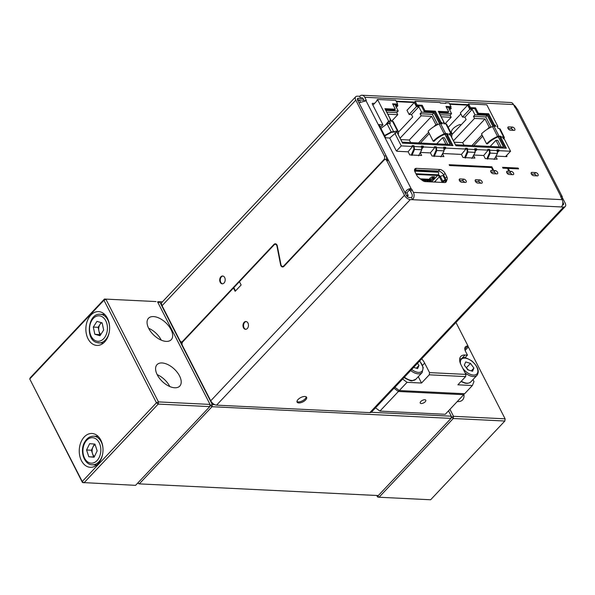 <?xml version="1.0" encoding="UTF-8"?>
<svg xmlns="http://www.w3.org/2000/svg" width="595" height="595" viewBox="0 0 595 595"><rect width="100%" height="100%" fill="white"/><g stroke="black" fill="none" stroke-linecap="round" stroke-linejoin="round"><path stroke-width="0.89" d="M430.683 181.869A1.041 0.729 -87.2 0 0 430.75 180.553A1.041 0.469 -27.1 0 1 431.078 180.709A1.041 0.469 -27.1 0 1 431.078 180.94M431.784 177.065L433.993 177.176A1.562 1.093 -87.2 0 0 434.707 176.849L433.584 178.046L434.157 178.158L431.078 180.702L430.914 181.899A1.041 0.573 -136.7 0 0 430.973 181.795A1.041 0.848 -158 0 0 430.75 180.553L430.326 179.72A1.041 0.469 -27.1 0 1 430.654 179.883L430.326 179.72A1.041 0.729 -87.2 0 0 429.776 179.311L420.286 178.85M245.817 329.303A3.905 2.737 92.8 0 1 243.608 326.432A3.905 2.737 92.8 0 1 244.694 322.334A3.905 2.737 92.8 0 1 246.196 321.545M247.312 328.514A3.905 2.737 92.8 0 1 245.534 329.31A3.905 2.737 92.8 0 1 243.087 326.596A3.905 2.737 92.8 0 1 244.136 322.312A3.905 2.737 92.8 0 1 245.913 321.508A3.905 2.737 92.8 0 1 248.36 324.223A3.905 2.737 92.8 0 1 247.312 328.514M222.537 283.815A3.905 2.737 92.8 0 1 220.329 280.944A3.905 2.737 92.8 0 1 221.414 276.846A3.905 2.737 92.8 0 1 222.917 276.05M224.032 283.019A3.905 2.737 92.8 0 1 222.255 283.822A3.905 2.737 92.8 0 1 219.808 281.108A3.905 2.737 92.8 0 1 220.857 276.816A3.905 2.737 92.8 0 1 222.634 276.013A3.905 2.737 92.8 0 1 225.089 278.728A3.905 2.737 92.8 0 1 224.032 283.019M306.202 396.835A5.34 2.417 -27.1 0 1 305.123 398.866A5.34 2.417 -27.1 0 1 296.972 401.558M305.659 399.899A5.34 2.417 -27.1 0 1 300.765 402.711A5.34 2.417 -27.1 0 1 297.098 402.146A5.34 2.417 -27.1 0 1 298.05 399.528A5.34 2.417 -27.1 0 1 302.937 396.716A5.34 2.417 -27.1 0 1 306.603 397.281A5.34 2.417 -27.1 0 1 305.659 399.899M508.056 128.468A2.083 1.153 43.3 0 0 510.384 130.201L514.095 130.379A2.083 1.153 43.3 0 0 514.764 130.156A2.083 1.153 43.3 0 0 514.437 128.327A2.083 1.153 43.3 0 0 512.407 127.07L508.695 126.891A2.083 1.153 43.3 0 0 508.026 127.114A2.083 1.153 43.3 0 0 508.056 128.468M531.335 173.963A2.083 1.153 43.3 0 0 533.663 175.689L537.374 175.875A2.083 1.153 43.3 0 0 538.044 175.644A2.083 1.153 43.3 0 0 537.716 173.822A2.083 1.153 43.3 0 0 535.686 172.565L531.975 172.379A2.083 1.153 43.3 0 0 531.305 172.61A2.083 1.153 43.3 0 0 531.335 173.963M506.836 172.766A2.083 1.153 43.3 0 0 509.171 174.491L512.883 174.677A2.083 1.153 43.3 0 0 513.552 174.447A2.083 1.153 43.3 0 0 513.217 172.624A2.083 1.153 43.3 0 0 511.187 171.367L509.699 171.293L508.219 168.4L518.587 168.906L518.163 168.08L502.574 167.314L502.998 168.147L507.476 168.363L508.963 171.256L507.476 171.181A2.083 1.153 43.3 0 0 506.806 171.412A2.083 1.153 43.3 0 0 506.836 172.766M490.875 171.985A2.083 1.153 43.3 0 0 493.21 173.71L496.922 173.896A2.083 1.153 43.3 0 0 497.591 173.673A2.083 1.153 43.3 0 0 497.256 171.843A2.083 1.153 43.3 0 0 495.226 170.587L493.746 170.512L491.834 166.793L449.166 164.711L449.582 165.536L491.522 167.582L493.002 170.475L491.515 170.408A2.083 1.153 43.3 0 0 490.845 170.631A2.083 1.153 43.3 0 0 490.875 171.985M459.422 180.53A2.083 1.153 43.3 0 0 461.75 182.256L465.461 182.442A2.083 1.153 43.3 0 0 466.13 182.211A2.083 1.153 43.3 0 0 465.803 180.389A2.083 1.153 43.3 0 0 463.765 179.132L460.054 178.946A2.083 1.153 43.3 0 0 459.385 179.177A2.083 1.153 43.3 0 0 459.422 180.53M475.375 181.311A2.083 1.153 43.3 0 0 477.711 183.037L481.422 183.215A2.083 1.153 43.3 0 0 482.091 182.992A2.083 1.153 43.3 0 0 481.757 181.163A2.083 1.153 43.3 0 0 479.726 179.913L476.015 179.727A2.083 1.153 43.3 0 0 475.346 179.95A2.083 1.153 43.3 0 0 475.375 181.311M84.252 436.953A16.928 11.863 -87.2 0 0 79.693 455.547A16.928 11.863 -87.2 0 0 90.306 467.306A16.928 11.863 -87.2 0 0 98.011 463.84A16.928 11.863 -87.2 0 0 102.571 445.246A16.928 11.863 -87.2 0 0 91.957 433.487A16.928 11.863 -87.2 0 0 84.252 436.953M90.864 315.082A16.928 11.863 -87.2 0 0 86.305 333.669A16.928 11.863 -87.2 0 0 96.918 345.427A16.928 11.863 -87.2 0 0 104.623 341.961A16.928 11.863 -87.2 0 0 109.183 323.368A16.928 11.863 -87.2 0 0 98.569 311.609A16.928 11.863 -87.2 0 0 90.864 315.082M179.534 375.914A15.626 8.62 43.3 0 0 168.147 364.735A15.626 8.62 43.3 0 0 157.028 364.646A15.626 8.62 43.3 0 0 157.266 374.82A15.626 8.62 43.3 0 0 168.645 386.006A15.626 8.62 43.3 0 0 179.772 386.088A15.626 8.62 43.3 0 0 179.534 375.914M169.791 386.534A15.626 8.62 43.3 0 0 169.701 386.348A15.626 8.62 43.3 0 0 157.169 374.634M170.996 329.526A15.626 8.62 43.3 0 0 159.609 318.347A15.626 8.62 43.3 0 0 148.49 318.266A15.626 8.62 43.3 0 0 148.728 328.44A15.626 8.62 43.3 0 0 160.107 339.619A15.626 8.62 43.3 0 0 171.234 339.7A15.626 8.62 43.3 0 0 170.996 329.526M161.252 340.147A15.626 8.62 43.3 0 0 161.163 339.961A15.626 8.62 43.3 0 0 148.631 328.254M101.693 322.735A6.567 4.596 -87.2 0 0 99.96 324.461A6.567 4.596 -87.2 0 0 98.904 330.894A6.567 4.596 -87.2 0 0 100.838 334.45M95.111 444.599A6.567 4.596 -87.2 0 0 92.939 447.068L91.407 450.237L86.58 449.998L88.804 456.767L94.099 457.198L97.171 450.869L94.947 444.101L89.652 443.669L86.58 449.998M457.243 401.565A15.626 8.62 43.3 0 0 462.59 399.899A15.626 8.62 43.3 0 0 463.907 394.247M425.247 401.737A3.124 1.413 -27.1 0 1 422.383 403.388A3.124 1.413 -27.1 0 1 420.241 403.053A3.124 1.413 -27.1 0 1 420.791 401.521A3.124 1.413 -27.1 0 1 423.655 399.877A3.124 1.413 -27.1 0 1 425.804 400.204A3.124 1.413 -27.1 0 1 425.247 401.737M375.512 407.835L379.93 411.1L445.253 414.291L463.728 394.686L398.405 391.495L393.994 388.223M560.713 196.677L561.494 196.067L560.758 196.194A1.562 0.863 43.3 0 0 560.862 197.101L562.178 199.66A5.206 3.652 92.8 0 1 561.308 206.963L563.577 207.075A5.206 2.871 43.3 0 0 565.25 206.51L371.525 412.067A5.206 2.871 -136.7 0 1 371.258 412.29L451.293 416.203L448.533 410.81M463.639 393.689L463.728 394.686L464.122 393.712M398.836 390.201L398.405 391.495L379.93 411.1M462.3 357.892L465.03 354.999L467.439 355.118L465.535 351.392A7.036 3.875 43.3 0 1 465.424 346.818A7.036 3.875 43.3 0 1 467.685 346.059L468.28 347.078L465.119 350.433M157.906 302.535L158.255 301.672L162.197 302.082M158.017 302.751L159.787 301.963L212.274 404.526L210.266 405.418L212.013 406.712L212.274 404.526L214.736 404.645A5.206 2.871 -136.7 0 1 210.734 400.822L182.375 345.405A2.603 1.822 -87.2 0 1 182.814 341.753L233.478 287.995L235.166 291.305L241.131 284.983L239.435 281.673L274.139 244.85A2.603 1.822 -87.2 0 1 275.321 244.314L275.879 244.344A2.603 1.822 92.8 0 1 276.891 244.857M451.293 416.203L451.032 418.389L451.293 416.203M275.626 243.838A3.124 2.194 92.8 0 0 274.481 244.463L273.923 244.441L182.598 341.344A2.603 1.822 -87.2 0 1 181.416 341.88A2.603 1.822 -87.2 0 1 180.047 340.853L162.063 305.704A5.206 2.871 -136.7 0 1 161.981 302.312L355.706 96.754A5.206 2.871 43.3 0 0 355.788 100.146L384.355 155.979L386.214 156.069A2.603 1.822 92.8 0 1 385.932 159.534M181.088 341.82L182.048 343.694M157.742 302.215L158.255 301.672L162.398 301.873M137.661 483.133L139.29 483.876L137.921 482.865M139.29 483.876L212.013 406.712L451.032 418.389L378.316 495.553L139.29 483.876M449.939 409.315L453.524 416.307L505.11 418.828L504.85 421.022L453.264 418.501L379.052 497.241L377.52 496.951L376.769 495.479M377.066 495.494L379.052 497.241L430.639 499.763L504.85 421.022L505.11 418.828L468.191 346.684M453.524 416.307L453.264 418.501L451.516 417.207L453.524 416.307M377.706 495.523L377.52 496.951M94.404 444.056L92.939 447.068A6.567 4.596 -87.2 0 0 92.515 453.621L93.623 457.005L88.804 456.767M94.441 456.491A6.567 4.596 -87.2 0 1 92.515 453.621L91.407 450.237M93.623 457.005L94.174 457.049M103.664 330.039L100.012 335.729L94.836 334.249L93.311 327.072L96.963 321.382L102.139 322.869L103.664 330.039M94.836 334.249L100.637 334.762M99.663 334.487L98.138 327.31L93.311 327.072M98.138 327.31L101.165 322.587M82.452 482.538L29.75 378.97L103.961 300.23L105.969 299.337L158.456 401.9L158.196 404.087L83.984 482.828L82.236 481.534L82.452 482.538L135.571 485.349L209.782 406.608L158.196 404.087L156.448 402.793L103.961 300.23L104.437 299.04L156.031 301.561L104.437 299.04L30.226 377.788L29.75 378.97L82.236 481.534L156.448 402.793L158.456 401.9L210.042 404.414L209.782 406.608L210.042 404.414L157.556 301.851M104.4 314.175A16.928 11.863 -87.2 0 0 104.006 314.487M97.788 436.053A16.928 11.863 -87.2 0 0 97.394 436.358M363.932 100.183L357.483 99.871M384.355 155.979A2.603 1.822 -87.2 0 1 383.924 159.631L384.482 159.653L284.321 265.928A2.603 1.822 92.8 0 1 283.138 266.463A2.603 1.822 92.8 0 1 282.863 266.419M274.481 244.463L183.156 341.366A2.603 1.822 92.8 0 1 181.973 341.902A2.603 1.822 92.8 0 1 181.691 341.857M235.523 290.933L234.036 288.025L233.478 287.995M282.833 266.947A3.124 2.194 92.8 0 1 281.569 265.928M452.304 134.217L451.583 132.811A8.337 3.771 -27.1 0 1 460.299 124.444L460.731 125.277M438.247 174.625A3.124 1.726 -136.7 0 1 440.315 176.537M443.342 182.487A3.124 1.726 43.3 0 0 443.141 182.018L444.547 180.947L444.287 180.285L442.71 181.051A1.51 0.684 152.9 0 0 441.877 181.639L439.378 176.789L434.9 181.549A1.562 1.093 92.8 0 1 435.012 181.549A1.562 1.093 92.8 0 1 435.808 182.122M414.574 170.676A1.041 0.707 -61.4 0 1 414.901 170.609L437.176 171.695A1.041 0.707 -61.4 0 1 437.556 171.903M437.176 171.695L438.188 172.245A1.041 0.707 -61.4 0 1 438.649 173.257L438.188 174.833A1.51 1.056 -87.2 0 1 437.823 175.495L437.63 175.495A1.562 0.863 -136.7 0 1 439.378 176.789M444.867 179.169L445.06 179.668A1.041 0.93 158.9 0 1 444.547 180.947M442.978 181.706L442.026 181.958A1.562 0.863 -136.7 0 1 442.182 182.434M429.672 179.311L430.237 178.708L429.657 178.589L432.104 176.722L434.707 176.849M414.99 171.851A1.041 0.707 -61.4 0 1 415.912 171.159L414.901 170.609M438.188 172.245L415.912 171.159M439.549 177.087L439.541 177.102A1.51 0.684 152.9 0 1 440.382 176.499L441.959 175.733A1.041 0.93 -21.1 0 1 443.32 176.105L444.8 179.006A1.041 0.93 158.9 0 1 444.287 180.285M435.644 181.624L434.283 181.862L434.9 181.549M429.307 181.802L430.468 180.456L429.136 180.471A1.041 0.729 92.8 0 1 429.069 181.787M426.89 181.683L428.095 180.419A1.041 0.729 92.8 0 1 428.028 181.743M428.05 180.337L426.719 180.352A1.041 0.729 92.8 0 1 426.66 181.676M424.451 181.475L425.678 180.3A1.041 0.729 92.8 0 1 425.618 181.624M425.641 180.218L424.309 180.233A1.041 0.729 92.8 0 1 424.309 181.438M422.695 180.664L423.268 180.181A1.041 0.729 92.8 0 1 423.38 181.059M423.224 180.099L421.87 180.062M430.468 180.456L430.505 180.538A1.041 0.729 92.8 0 1 430.445 181.854M433.123 177.132L433.584 178.046M433.413 177.712L432.372 177.927L432.833 178.835M432.372 177.927L430.609 179.794M429.94 178.128L430.237 178.708M493.002 170.475L493.716 170.542L491.805 166.823L449.18 164.741M518.543 168.906L518.133 168.11L502.596 167.351M508.963 171.256L509.67 171.323L508.219 168.4M480.544 183.178A2.083 1.153 43.3 0 0 478.239 181.49L475.398 181.356M464.591 182.397A2.083 1.153 43.3 0 0 462.278 180.709L459.444 180.575M496.044 173.852A2.083 1.153 43.3 0 0 493.738 172.171L490.897 172.029M512.005 174.633A2.083 1.153 43.3 0 0 509.699 172.944L506.858 172.81M536.504 175.83A2.083 1.153 43.3 0 0 534.191 174.142L531.357 174.008M513.225 130.335A2.083 1.153 43.3 0 0 510.912 128.654L508.078 128.513M473.851 155.027L483.705 155.511L485.297 158.612L497.167 159.192L495.851 156.619M374.538 103.404L372.678 103.307A1.041 0.573 43.3 0 0 372.344 103.426A1.041 0.573 43.3 0 0 372.358 104.103L382.942 124.779L378.948 124.586L385.724 137.817L389.71 138.01L396.062 150.423A1.041 0.573 43.3 0 0 397.229 151.286L408.177 151.822L409.762 154.923L421.639 155.503L420.271 152.818M419.282 155.384L419.066 154.96M442.747 153.51L461.437 154.417L463.022 157.519L474.899 158.099L473.583 155.526M420.479 152.417L430.445 152.908L432.029 156.009L443.907 156.589L442.539 153.904M441.549 156.47L441.334 156.046M382.942 124.779L381.447 126.363L379.818 126.281M496.126 156.113L506.531 156.619A1.041 0.573 43.3 0 0 506.866 156.507A1.041 0.573 43.3 0 0 506.851 155.831L506.635 155.407M415.02 171.91L416.716 175.22A4.686 2.588 43.3 0 0 418.94 177.823L422.212 180.322A4.686 2.588 43.3 0 0 425.224 181.601L444.524 182.546A4.686 2.588 43.3 0 0 446.034 182.04A4.686 2.588 43.3 0 0 446.354 181.505L447.172 179.207A4.686 2.588 43.3 0 0 446.778 176.685L445.082 173.376A4.686 2.588 43.3 0 0 439.839 169.493L416.455 168.355A4.686 2.588 43.3 0 0 414.946 168.861A4.686 2.588 43.3 0 0 415.02 171.91M445.067 182.516L445.677 180.783A4.686 2.588 43.3 0 0 445.283 178.269L443.595 174.96A4.686 2.588 43.3 0 0 438.351 171.077L414.968 169.932A4.686 2.588 43.3 0 0 414.522 169.947M385.322 159.505L387.174 159.601A2.603 1.822 92.8 0 1 388.542 160.62L386.683 160.531A2.603 1.822 -87.2 0 0 385.322 159.505A2.603 1.822 -87.2 0 0 384.132 160.04L283.979 266.315A3.124 2.194 92.8 0 1 282.558 266.954A3.124 2.194 92.8 0 1 280.595 264.768L280.981 264.79M388.542 160.62L406.318 195.361A2.603 1.435 43.3 0 0 409.234 197.518L411.495 197.629A2.603 1.822 -87.2 0 0 411.926 193.977L410.617 191.412A1.562 0.863 43.3 0 0 409.769 190.474L409.077 190.221L410.014 188.675C407.746 189.113 406.088 190.489 405.039 192.795L358.993 102.801L366.156 100.748A1.562 0.863 43.3 0 0 366.051 99.841L364.742 97.275A5.206 3.652 -87.2 0 0 362.013 95.237A5.206 3.652 -87.2 0 0 359.648 96.301L360.704 98.376L363.017 98.487M386.683 160.531L404.459 195.264A5.206 2.871 43.3 0 0 410.29 199.585L412.551 199.697A5.206 3.652 -87.2 0 0 413.413 192.393L412.104 189.835A1.562 0.863 43.3 0 0 411.257 188.89L410.014 188.675M277.344 246.159L276.958 246.137L280.595 264.768M276.958 246.137A2.603 1.822 -87.2 0 0 275.321 244.314M410.29 199.585L216.565 405.143A5.206 2.871 -136.7 0 1 214.736 404.645M357.372 99.395L358.435 98.264A2.603 1.435 43.3 0 0 357.602 98.539A2.603 1.435 43.3 0 0 357.64 100.235L386.214 156.069M383.924 159.631L283.763 265.906L284.321 265.928M273.923 244.441A3.124 2.194 92.8 0 1 275.351 243.794A3.124 2.194 92.8 0 1 277.315 245.988L280.944 264.611A2.603 1.822 -87.2 0 0 282.58 266.434A2.603 1.822 -87.2 0 0 283.763 265.906M359.648 96.301L357.379 96.197A5.206 2.871 43.3 0 0 355.706 96.754M516.772 108.543L516.497 108A5.206 2.871 43.3 0 0 513.649 104.832M562.461 205L562.52 205.007A2.603 1.435 43.3 0 0 563.353 204.725A2.603 1.435 43.3 0 0 563.316 203.029L562.825 202.077M565.25 206.51A5.206 2.871 43.3 0 0 565.168 203.118L562.558 198.016M371.258 412.29A5.206 2.871 -136.7 0 1 369.852 412.625L563.577 207.075M561.308 206.963L412.551 199.697L411.495 197.629M409.769 190.474L411.257 188.89L366.081 100.852M408.207 195.45L406.355 195.361L405.039 192.795L406.898 192.884L408.207 195.45L407.211 196.514M409.077 190.221L406.898 192.884M362.013 95.237L510.778 102.504A5.206 3.652 92.8 0 1 513.5 104.541L514.809 107.107A1.562 0.863 43.3 0 0 515.657 108.052L517.427 109.071L562.297 196.752L560.758 196.194L515.657 108.052M562.84 203.007L563.279 203.021L562.833 202.159M562.238 199.786L562.297 196.752M364.49 101.276L363.255 98.859A2.603 1.822 -87.2 0 0 361.886 97.84A2.603 1.822 -87.2 0 0 360.704 98.376L358.435 98.264M358.993 102.801L357.677 100.243L359.536 100.332L360.525 102.273M562.796 203.535L563.279 203.021M216.565 405.143L369.852 412.625M396.523 150.974L401.298 145.901L412.536 146.452L408.058 151.814M445.164 103.247L445.596 102.786L445.856 103.285L440.285 103.009L440.032 102.511L415.198 101.299L417.102 105.025L422.19 105.27L424.942 110.648L435.332 111.153L441.111 122.444L441.847 122.481L442.487 123.723L440.575 123.626A2.291 1.034 152.9 0 0 439.117 123.946A16.876 7.638 152.9 0 0 428.132 131.294L433.212 141.216A16.876 7.638 -27.1 0 1 444.197 133.868A2.291 1.034 -27.1 0 1 445.655 133.555L447.566 133.644L448.199 134.887L447.455 134.849L452.959 145.604L402.555 143.142L397.051 132.388L396.315 132.358L395.675 131.116L397.586 131.205A2.291 1.034 -27.1 0 1 398.315 131.554A2.291 1.034 -27.1 0 1 398.345 131.629A16.876 7.638 -27.1 0 1 398.226 134.544M398.278 131.488L393.265 121.7A2.291 1.034 152.9 0 0 393.236 121.625A2.291 1.034 152.9 0 0 392.507 121.283L390.595 121.187L389.963 119.945L390.707 119.982L384.928 108.692L395.318 109.205L392.566 103.828L397.653 104.073L395.749 100.354L377.528 99.462L388.602 121.09L389.338 121.127L387.241 123.775M380.882 128.356L387.1 123.864L390.402 123.195L389.338 121.127M384.541 135.519L391.242 131.971L394.634 131.465L394.002 132.023L391.517 132.306L384.742 135.905M401.298 145.901L394.946 133.496L395.69 133.533L394.634 131.465M412.536 146.452L412.112 145.626L413.971 145.715L414.529 149.419L411.904 155.488M418.553 155.816L421.81 149.769L421.394 146.08L423.246 146.169L423.67 146.995L434.804 147.538L434.38 146.712L436.239 146.801L436.797 150.505L434.171 156.574M440.821 156.901L444.078 150.862L443.662 147.166L445.521 147.255L445.938 148.088L465.907 149.062L465.483 148.237L467.343 148.326L467.901 152.023L465.275 158.099M471.924 158.419L475.182 152.38L474.765 148.683L476.617 148.78L477.041 149.605L488.175 150.148L487.759 149.323L489.611 149.412L490.176 153.108L487.543 159.185M494.192 159.512L497.45 153.465L497.033 149.776L498.893 149.866L499.317 150.691L510.562 151.242L504.21 138.836L503.467 138.799L502.411 136.731L504.359 137.497L503.943 138.821M500.209 129.39L499.294 128.513L498.179 128.46L497.123 126.393L497.859 126.43L486.792 104.802L468.57 103.909L470.474 107.628L475.561 107.881L478.313 113.258L488.703 113.764L494.482 125.054L495.219 125.091L495.858 126.326L493.947 126.237A2.291 1.034 152.9 0 0 492.496 126.549A16.876 7.638 152.9 0 0 481.511 133.897L486.584 143.826A16.876 7.638 -27.1 0 1 497.569 136.478A2.291 1.034 -27.1 0 1 499.027 136.158L500.938 136.255L501.57 137.497L500.826 137.46L506.33 148.215L455.926 145.753L450.422 134.998L449.686 134.961L449.046 133.719L450.958 133.815A2.291 1.034 -27.1 0 1 451.687 134.158A2.291 1.034 -27.1 0 1 451.717 134.239A16.876 7.638 -27.1 0 1 451.598 137.155M451.65 134.091L446.644 124.31A2.291 1.034 152.9 0 0 446.607 124.236A2.291 1.034 152.9 0 0 445.878 123.886L443.967 123.797L443.335 122.555L444.078 122.592L438.299 111.302L448.69 111.808L445.938 106.431L451.025 106.683L449.121 102.957L445.596 102.786M422.13 148.467L423.67 146.995M421.996 147.359L423.246 146.169M394.946 133.496L389.755 138.092M497.859 126.43L497.42 126.98M497.77 152.164L499.317 150.691M497.636 151.056L498.893 149.866M488.175 150.148L483.698 155.511M475.502 151.071L477.041 149.605M475.368 149.97L476.617 148.78M465.907 149.062L461.43 154.417M444.398 149.553L445.938 148.088M444.264 148.445L445.521 147.255M434.804 147.538L430.326 152.9M446.354 107.249L450.311 107.442L451.025 106.683M438.716 112.113L447.976 112.567L448.69 111.808M443.61 123.091L444.078 122.592M505.2 148.155L500.112 138.219L500.826 137.46M500.938 136.255L500.224 137.014L498.312 136.924L503.519 147.091L455.487 144.749L450.281 134.574L449.463 134.537M500.581 137.72L500.224 137.014M494.728 126.274L495.219 125.091M494.505 125.85L493.768 125.813L494.482 125.054M493.768 125.813L487.989 114.523L488.703 113.764M487.989 114.523L477.592 114.017L478.313 113.258M477.592 114.017L474.847 108.64L475.561 107.881M474.847 108.64L469.76 108.387L470.474 107.628M469.76 108.387L467.856 104.668L468.57 103.909M377.528 99.462L376.813 100.22L377.066 100.719L372.894 105.144M396.166 101.165L414.484 102.057L415.198 101.299M449.537 103.775L467.856 104.668M500.142 128.944L504.359 137.497M392.983 104.638L396.939 104.832L397.653 104.073M385.344 109.51L394.604 109.963L395.318 109.205M390.238 120.48L390.707 119.982M451.828 145.552L446.741 135.608L447.455 134.849M447.566 133.644L446.852 134.411L444.941 134.314L450.14 144.488L402.116 142.138L396.91 131.971L396.091 131.926M447.209 135.117L446.852 134.411M441.356 123.671L441.847 122.481M441.133 123.239L440.389 123.202L441.111 122.444M440.389 123.202L434.618 111.912L435.332 111.153M434.618 111.912L424.22 111.406L424.942 110.648M424.22 111.406L421.468 106.029L422.19 105.27M421.468 106.029L416.388 105.784L417.102 105.025M416.388 105.784L414.484 102.057M411.279 154.998L413.927 148.899L413.421 146.355L413.971 145.715M385.612 124.861L388.602 121.09M396.419 101.663L414.306 102.533L406.98 110.313L409.092 114.448L411.509 114.567L412.737 116.97L398.464 132.112M449.79 104.266L467.677 105.144L460.352 112.924L462.464 117.059L464.881 117.178L466.108 119.573L451.836 134.715M486.918 158.687L489.566 152.595L489.06 150.044L489.611 149.412M464.65 157.601L467.298 151.509L466.792 148.958L467.343 148.326M433.547 156.083L436.195 149.992L435.689 147.441L436.239 146.801M467.677 105.144L469.797 109.279L472.207 109.398L474.959 114.775L487.283 115.371L492.92 126.393M444.785 123.834L439.259 113.028L451.575 113.63L448.831 108.253L451.241 108.372L450.601 107.13M414.306 102.533L416.426 106.669L418.835 106.788L421.587 112.165L433.911 112.767L439.549 123.782M391.413 121.231L385.887 110.425L398.204 111.02L395.452 105.65L397.869 105.761L397.229 104.519M460.865 113.928L448.206 127.36M391.584 121.239L397.772 114.671L396.716 112.604L398.204 111.02M421.587 112.165L420.1 113.749L421.156 115.817L400.085 138.174M411.509 114.567L418.835 106.788M444.963 123.842L451.144 117.282L450.088 115.214L451.575 113.63M474.959 114.775L473.471 116.352L474.527 118.42L453.457 140.777M464.881 117.178L472.207 109.398M491.039 127.204L485.795 116.955L487.283 115.371M473.791 145.641L482.686 136.203M501.154 146.98L497.792 140.405L495.94 140.316L490.161 146.444M485.795 116.955L473.471 116.352M450.088 115.214L440.122 114.723M450.727 135.452A15.626 7.073 152.9 0 0 450.594 134.767A1.041 0.469 152.9 0 0 450.579 134.73A1.041 0.469 152.9 0 0 450.281 134.574M498.312 136.924A1.041 0.469 152.9 0 0 497.651 137.066A15.626 7.073 152.9 0 0 487.476 143.871L486.584 143.826M437.667 124.593L432.424 114.352L433.911 112.767M420.42 143.038L429.315 133.6M447.782 144.369L444.42 137.795L442.568 137.705L436.789 143.834M432.424 114.352L420.1 113.749M396.716 112.604L386.75 112.12M397.356 132.841A15.626 7.073 152.9 0 0 397.215 132.157A1.041 0.469 152.9 0 0 397.207 132.127A1.041 0.469 152.9 0 0 396.91 131.971M444.941 134.314A1.041 0.469 152.9 0 0 444.279 134.455A15.626 7.073 152.9 0 0 434.105 141.26L433.212 141.216M387.814 114.188L397.772 114.671M397.869 105.761L396.344 107.383M409.092 114.448L416.426 106.669M421.156 115.817L431.62 116.323L409.301 140.011L400.814 139.594M441.185 116.791L451.144 117.282M451.241 108.372L449.716 109.986M474.527 118.42L484.999 118.933L462.672 142.621L454.186 142.205M462.464 117.059L469.797 109.279M503.229 138.338L503.392 137.772L502.723 137.333M484.999 118.933L489.231 127.204L490.868 127.285M471.939 145.552L482.002 134.872M487.298 129.249L489.231 127.204M495.94 140.316L499.302 146.891M431.62 116.323L435.86 124.6L437.496 124.675M418.568 142.941L428.631 132.261M433.926 126.646L435.86 124.6M442.568 137.705L445.93 144.28M410.602 142.555L409.301 140.011M463.974 145.165L462.672 142.621M510.562 151.242L505.534 156.574M473.91 368.097L470.489 363.419L465.699 361.924L464.338 365.107L467.767 369.785L472.549 371.28L473.91 368.097L471.285 370.886M468.414 369.993L465.959 367.323M466.614 367.532L470.489 363.419M413.659 367.36L417.623 368.603L418.984 365.412L417.452 363.329M416.351 368.201L418.984 365.412M468.057 346.074L455.971 322.46M429.531 372.619L465.907 374.396L465.647 376.583L429.27 374.813L429.531 372.619L424.666 363.106A13.023 7.185 43.3 0 0 421.691 358.837M465.03 354.999A13.023 7.185 43.3 0 0 460.842 356.405A13.023 7.185 43.3 0 0 461.036 364.884L465.907 374.396M467.439 355.118L464.933 357.781M472.973 379.61L473.97 381.559L472.37 385.515L464.621 393.741L399.297 390.551L394.887 387.278M472.37 385.515L457.897 384.809L465.647 376.583M429.27 374.813L421.528 383.031L407.047 382.325L399.297 390.551M407.047 382.325L402.637 379.052M421.528 383.031L418.278 376.68M430.215 179.556L429.776 179.311M404.399 377.178A11.722 6.463 43.3 0 0 404.689 377.401A11.722 6.463 43.3 0 0 415.868 379.231L422.13 372.589A11.722 6.463 -136.7 0 1 410.944 370.759A11.722 6.463 -136.7 0 1 410.662 370.544M411.658 369.48A10.68 5.891 43.3 0 0 411.777 369.577A10.68 5.891 43.3 0 0 421.996 371.213A10.68 5.891 43.3 0 0 419.594 361.061M462.761 368.253A10.68 5.891 43.3 0 0 466.711 372.254A10.68 5.891 43.3 0 0 477.547 372.931A10.68 5.891 43.3 0 0 471.545 360.949A10.68 5.891 43.3 0 0 462.977 358.316A10.68 5.891 43.3 0 0 460.671 364.125M461.289 381.209A11.722 6.463 43.3 0 0 470.801 381.916L477.056 375.274A11.722 6.463 -136.7 0 1 465.878 373.444A11.722 6.463 -136.7 0 1 465.104 372.834M459.637 359.648A11.722 6.463 -136.7 0 1 460.002 359.194L463.654 357.714C464.219 357.067 466.859 358.078 471.575 360.749C477.867 366.334 479.689 371.176 477.056 375.274M104.757 314.517L100.302 314.301A14.325 10.041 92.8 0 1 101.916 314.569A14.325 10.041 92.8 0 1 109.562 326.194M109.279 331.988A14.325 10.041 92.8 0 1 98.904 342.921A14.325 10.041 92.8 0 1 97.283 342.653M96.427 341.061A12.763 8.947 -87.2 0 0 107.204 331.058A12.763 8.947 -87.2 0 0 100.548 316.049A12.763 8.947 -87.2 0 0 89.771 326.06A12.763 8.947 -87.2 0 0 96.427 341.061M102.667 453.866A14.325 10.041 92.8 0 1 101.195 458.343A14.325 10.041 92.8 0 1 92.292 464.799C84.423 464.918 79.633 451.546 84.274 442.806C86.58 438.366 89.719 436.157 93.69 436.18A14.325 10.041 92.8 0 1 102.95 448.065M84.564 443.439A12.763 8.947 -87.2 0 0 86.699 461.095A12.763 8.947 -87.2 0 0 99.187 457.429A12.763 8.947 -87.2 0 0 97.052 439.772A12.763 8.947 -87.2 0 0 84.564 443.439M441.609 182.405L442.026 181.958M431.583 181.914L437.63 175.495M437.823 175.495L416.322 174.447M438.188 174.833L415.957 173.747M432.744 177.942L433.205 178.857M442.71 181.051L440.382 176.499M428.095 180.419L429.136 180.471M420.814 179.259L430.326 179.72M423.268 180.181L424.309 180.233M425.678 180.3L426.719 180.352M475.16 180.635L476.015 179.727M478.239 181.49L479.726 179.913M459.199 179.854L460.054 178.946M462.278 180.709L463.765 179.132M490.659 171.315L491.515 170.408M493.738 172.171L495.226 170.587M506.62 172.089L507.476 171.181M509.699 172.944L511.187 171.367M531.119 173.286L531.975 172.379M534.191 174.142L535.686 172.565M510.912 128.654L512.407 127.07M507.84 127.799L508.695 126.891M506.122 156.604L506.851 155.831M372.247 103.761L372.678 103.307M445.521 182.39L446.354 181.505M445.677 180.783L447.172 179.207M445.283 178.269L446.778 176.685M443.595 174.96L445.082 173.376M438.351 171.077L439.839 169.493M414.968 169.932L416.455 168.355M210.734 400.822L404.459 195.264M355.788 100.146L162.063 305.704M563.316 203.029L562.788 203.587M410.617 191.412L412.104 189.835M364.765 101.21L366.051 99.841M364.742 97.275L513.5 104.541M413.413 192.393L562.178 199.66M440.575 123.626L445.655 133.555M397.586 131.205L392.507 121.283M389.286 123.143L393.518 131.413M414.395 146.541L421.818 146.906M436.663 147.634L444.086 147.991M467.767 149.152L475.189 149.516M490.035 150.238L497.457 150.602M503.526 136.783L499.294 128.513M493.947 126.237L499.027 136.158M450.958 133.815L445.878 123.886M492.496 126.549L497.569 136.478M490.176 153.108L497.45 153.465M467.901 152.023L475.182 152.38M436.797 150.505L444.078 150.862M414.529 149.419L421.81 149.769M387.1 123.864L391.242 131.971M439.117 123.946L444.197 133.868M182.598 341.344L183.156 341.366M467.685 346.059L464.799 349.116M422.554 365.345L424.666 363.106M415.868 379.231L412.216 380.718C411.651 381.358 409.01 380.346 404.295 377.684L404.087 377.52M459.637 359.581L460.002 359.194M103.359 343.137L97.104 342.623C84.869 340.065 87.904 312.739 100.302 314.301M96.747 465.015L92.292 464.799M98.145 436.395L93.69 436.18M437.392 171.754L438.403 172.305M445.097 179.742L444.837 179.08M431.078 180.709L430.654 179.883M451.687 134.158L446.607 124.236M398.315 131.554L393.236 121.625M181.416 341.88L181.973 341.902M282.58 266.434L283.138 266.463M460.984 381.536L465.156 383.21L467.149 383.403L469.418 382.905L470.801 381.916M419.72 360.927L423.238 367.532L422.13 372.589"/></g></svg>
